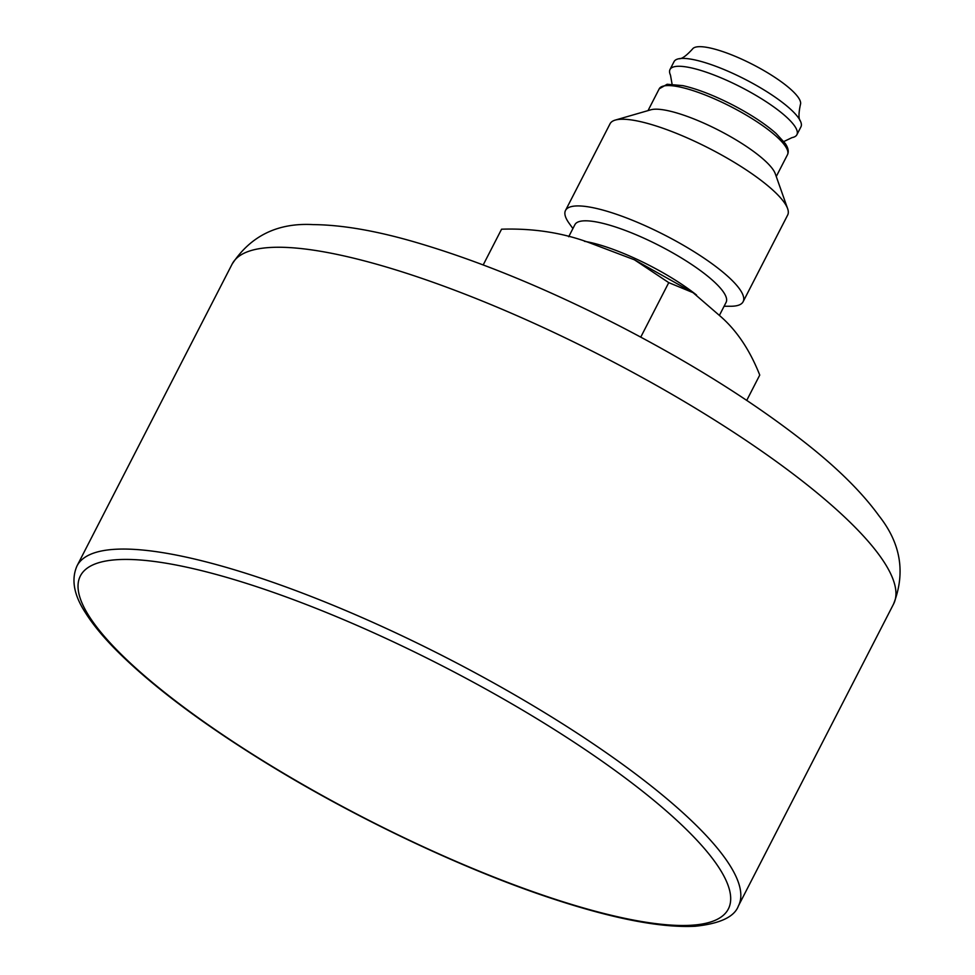 <?xml version="1.0" encoding="UTF-8"?>
<svg xmlns="http://www.w3.org/2000/svg" width="975" height="975" viewBox="0 0 975 975"><rect width="100%" height="100%" fill="white"/><g stroke="black" fill="none" stroke-linecap="round" stroke-linejoin="round"><path stroke-width="1.46" d="M568.705 236.73L574.909 224.664A84.996 19.939 27.2 0 1 659.612 245.773A84.996 19.939 27.2 0 1 726.095 302.36L719.453 315.291M572.91 228.54L569.168 223.348A99.84 23.424 27.2 0 1 565.512 210.454A99.84 23.424 27.2 0 1 665.023 235.255A99.84 23.424 27.2 0 1 743.108 301.738A99.84 23.424 27.2 0 1 730.507 306.26L724.096 306.248M565.512 210.454L610.058 123.764A99.84 23.424 27.2 0 1 615.274 120.083A99.84 23.424 27.2 0 1 709.568 148.566A99.84 23.424 27.2 0 1 787.629 208.662A99.84 23.424 27.2 0 1 787.666 215.048L743.108 301.738M615.274 120.083L650.837 109.797A72.089 16.916 27.2 0 1 718.928 130.37A72.089 16.916 27.2 0 1 775.283 173.757L787.629 208.662M672.068 84.094L670.483 75.148A71.333 16.733 27.2 0 1 670.008 69.505A71.333 16.733 27.2 0 1 741.098 87.226A71.333 16.733 27.2 0 1 796.892 134.721A71.333 16.733 27.2 0 1 792.017 137.621L783.839 141.533M670.008 69.505L674.054 61.632A71.333 16.733 27.2 0 1 678.929 58.732A71.333 16.733 27.2 0 1 745.144 79.353A71.333 16.733 27.2 0 1 800.463 121.192A71.333 16.733 27.2 0 1 800.938 126.847L796.892 134.721M678.929 58.732C681.708 59.109 686.229 55.904 692.469 49.079A60.706 14.247 27.2 0 1 752.773 64.508A60.706 14.247 27.2 0 1 800.414 104.557C798.513 113.612 798.525 119.157 800.463 121.192M746.74 400.372L759.744 375.07C749.909 350.196 736.868 330.671 720.61 316.473L693.054 292.658L668.753 282.628L634.457 259.813L591.52 243.543C563.94 232.94 533.959 228.162 501.564 229.198L483.198 264.932M640.758 337.118L668.753 282.628M584.476 241.325A84.996 19.939 27.2 0 1 696.516 295.011M648.022 110.614L659.21 88.835A72.089 16.916 27.2 0 1 731.067 106.75A72.089 16.916 27.2 0 1 787.459 154.745L776.258 176.524M117.731 650.861A364.248 85.459 27.2 0 1 412.583 651.032A364.248 85.459 27.2 0 1 682.744 925.494A364.248 85.459 27.2 0 1 117.731 650.861M738.441 905.872C734.48 916.841 720.074 923.642 695.236 926.25C661.342 927.968 614.311 918.962 554.141 899.23C466.026 870.443 357.325 819.085 267.479 763.815C201.837 723.413 151.247 685.352 115.696 649.618C102.716 636.456 92.674 624.219 85.556 612.897C73.893 595.152 71.041 579.503 77.001 565.939A371.841 87.238 27.2 0 1 447.598 658.308A371.841 87.238 27.2 0 1 738.441 905.872L893.551 604.061A371.841 87.238 27.2 0 0 602.708 356.497A371.841 87.238 27.2 0 0 232.111 264.127C250.721 235.828 277.729 222.653 313.121 224.603C342.408 224.884 377.033 230.904 416.983 242.678C479.322 261.044 546.378 288.563 618.162 325.26C691.592 363.139 754.26 402.541 806.142 443.454C837.915 468.5 862.193 492.619 878.975 515.799C900.851 543.453 905.714 572.861 893.551 604.061M659.21 88.835L667.144 84.264L682.841 85.629C697.113 88.883 713.517 95.221 732.03 104.63C750.421 114.16 765.119 123.776 776.112 133.49L785.314 143.569C788.251 147.932 788.97 151.649 787.459 154.745M634.457 259.813L693.067 292.634M77.001 565.939L232.111 264.127"/></g></svg>
